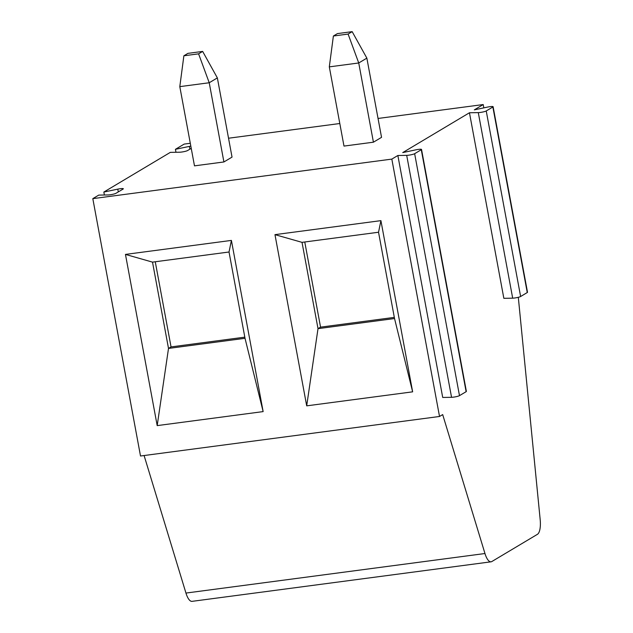 <?xml version="1.0" encoding="UTF-8"?>
<svg xmlns="http://www.w3.org/2000/svg" width="633" height="633" viewBox="0 0 633 633"><rect width="100%" height="100%" fill="white"/><g stroke="black" fill="none" stroke-linecap="round" stroke-linejoin="round"><path stroke-width="0.95" d="M518.308 297.304L540.186 519.701A15.825 5.491 -97.5 0 1 537.425 534.323L491.841 561.534A15.825 5.491 -97.5 0 1 491.058 561.811A15.825 5.491 -97.5 0 1 484.965 553.527L442.681 414.591L439.524 416.474L140.51 456.005L92.814 198.643L98.74 195.106L108.045 194.948A4.748 0.657 -10.5 0 0 115.989 193.287L123.087 189.045A4.748 0.657 -10.5 0 0 123.34 188.769A4.748 0.657 -10.5 0 0 117.785 189.132L103.844 192.052L170.324 152.371L179.63 152.213A4.748 0.657 -10.5 0 0 187.574 150.551L191.237 148.359M491.058 561.811L192.044 601.35A15.825 5.491 -97.5 0 1 185.952 593.066L144.095 455.531M190.826 146.128A4.748 0.657 -10.5 0 0 189.37 146.397L175.428 149.317L184.195 144.087L190.296 143.28M175.428 149.317L175.974 152.276M103.844 192.052L104.39 195.011M228.537 138.223L339.802 123.514M378.043 118.458L483.208 104.548L483.826 107.863M92.814 198.643L391.827 159.105L397.864 155.496L406.702 155.354A4.748 0.657 -10.5 0 0 414.647 153.692L421.277 149.728A4.748 0.657 -10.5 0 0 421.531 149.451A4.748 0.657 -10.5 0 0 415.976 149.815L402.738 152.593L469.457 112.761L478.287 112.619A4.748 0.657 -10.5 0 0 486.231 110.957L492.862 106.993A4.748 0.657 -10.5 0 0 493.115 106.716A4.748 0.657 -10.5 0 0 487.56 107.08L474.323 109.857L483.208 104.548M373.423 142.196L381.541 137.345L366.863 58.133L358.737 62.976L348.095 34.071L333.385 36.018L329.31 66.869L358.737 62.976L373.423 142.196L343.988 146.081L329.31 66.869M223.908 161.961L232.034 157.111L217.356 77.899L209.23 82.749L198.588 53.845L183.879 55.791L179.804 86.634L209.23 82.749L223.908 161.961L194.481 165.854L179.804 86.634M439.524 416.474L391.827 159.105M380.916 220.64L412.645 391.835L306.696 405.848L274.967 234.645L380.916 220.64L378.534 232.24L394.533 318.541L318.011 328.654L306.696 405.848M231.409 240.405L263.138 411.6L157.19 425.613L125.461 254.411L231.409 240.405L229.027 252.005L245.026 338.307L168.505 348.427L157.19 425.613M469.457 112.761L503.844 298.317L512.683 298.167A4.748 0.657 -10.5 0 0 520.619 296.505L527.257 292.541A4.748 0.657 -10.5 0 0 527.511 292.264L493.115 106.716M397.864 155.496L442.712 397.453L451.551 397.31A4.748 0.657 -10.5 0 0 459.487 395.641L466.125 391.685A4.748 0.657 -10.5 0 0 466.379 391.4L421.531 149.451M412.645 391.835L394.533 318.541M394.319 317.386L320.551 327.142L318.011 328.654L302.02 242.352L274.967 234.645M304.766 241.988L320.551 327.142M378.534 232.24L302.02 242.352M263.138 411.6L245.026 338.307M229.027 252.005L152.513 262.125L125.461 254.411M244.813 337.152L171.045 346.908L168.505 348.427L152.513 262.125M155.259 261.761L171.045 346.908M366.863 58.133L352.162 31.65L348.095 34.071M333.385 36.018L337.444 33.596L352.162 31.65M217.356 77.899L202.655 51.415L198.588 53.845M183.879 55.791L187.938 53.362L202.655 51.415M117.785 189.132L118.3 191.91M189.37 146.397L189.884 149.174M185.952 593.066L484.965 553.527M406.702 155.354L451.551 397.31M414.647 153.692L459.487 395.641M421.277 149.728L466.125 391.685M478.287 112.619L512.683 298.167M486.231 110.957L520.619 296.505M492.862 106.993L527.257 292.541"/></g></svg>
